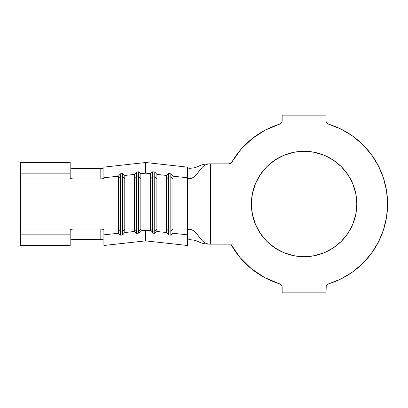 <?xml version="1.0" encoding="UTF-8"?>
<svg xmlns="http://www.w3.org/2000/svg" width="408" height="408" viewBox="0 0 408 408"><rect width="100%" height="100%" fill="white"/><g stroke="black" fill="none" stroke-linecap="round" stroke-linejoin="round"><path stroke-width="0.61" d="M304.098 256.724A52.724 52.724 0 0 1 251.374 204A52.724 52.724 0 0 1 304.098 151.276L314.384 152.286L324.273 155.29L333.387 160.16L341.379 166.719L347.937 174.706L352.808 183.824L355.807 193.713L356.822 204L355.807 214.287L352.808 224.176L347.937 233.294L341.379 241.281L333.387 247.84L324.273 252.71L314.384 255.714L304.098 256.724L293.811 255.714L283.922 252.71L274.803 247.84L266.817 241.281L260.258 233.294L255.388 224.176L252.384 214.287L251.374 204L252.384 193.713L255.388 183.824L260.258 174.706L266.817 166.719L274.803 160.16L283.922 155.29L293.811 152.286L304.098 151.276A52.724 52.724 0 0 1 356.822 204A52.724 52.724 0 0 1 304.098 256.724M103.617 239.899L103.902 240.057A3.748 0.413 0 0 0 100.154 239.644L100.154 229.005L100.159 239.644L73.924 239.644L73.93 229.005L100.154 229.005A3.748 0.413 180 0 1 103.902 229.418L103.902 245.483L103.902 234.845L118.356 233.249L118.356 229.005L100.154 229.005L103.902 229.418L103.902 234.845L118.356 233.249L120.498 235.141L120.498 231.132L118.356 229.005L20.4 229.005L20.4 178.995L118.356 178.995L118.356 233.249L120.498 235.141L122.64 234.901L122.64 231.132L120.498 231.132L120.498 235.141L122.64 234.901L124.777 232.54L134.416 231.474L134.416 229.005L124.777 229.005L124.777 232.54L124.777 178.995L134.416 178.995L134.416 229.005L124.777 229.005L122.64 231.132L122.64 234.901L124.777 232.54L134.416 231.474L136.558 233.366L136.558 231.132L134.416 229.005L134.416 231.474L136.558 233.366L138.695 233.131L138.695 231.132L136.558 231.132L136.558 233.366L138.695 233.131L140.837 230.765L145.656 230.234L150.47 230.765L150.47 229.005L140.837 229.005L140.837 178.995L150.47 178.995L150.47 229.005L140.837 229.005L138.695 231.132L138.695 233.131L140.837 230.765L145.656 230.234L145.656 240.873L103.902 245.483L145.656 240.873L145.656 230.234L150.47 230.765L152.612 233.131L152.612 231.132L150.47 229.005L150.47 230.765L152.612 233.131L154.754 233.366L154.754 231.132L152.612 231.132L152.612 233.131L154.754 233.366L156.896 231.474L166.53 232.54L166.53 229.005L156.896 229.005L156.896 231.474L156.896 178.995L166.53 178.995L166.53 229.005L156.896 229.005L154.754 231.132L154.754 233.366L156.896 231.474L166.53 232.54L168.672 234.901L168.672 231.132L166.53 229.005L166.53 232.54L168.672 234.901L170.814 235.141L170.814 231.132L168.672 231.132L168.672 234.901L170.814 235.141L172.956 233.249L187.405 234.845L187.405 229.005L172.956 229.005L172.956 178.995L187.405 178.995L187.405 229.005L172.956 229.005L170.814 231.132L170.814 235.141L172.956 233.249L187.405 234.845L187.405 245.483L145.656 240.873L187.405 245.483L187.405 229.357L188.231 229.128L190.057 229.286L189.888 239.705C200.221 240.241 198.125 244.147 210.421 244.147L230.877 244.147L239.914 257.417L251.328 268.714L264.69 277.619L279.505 283.8A83.502 83.502 0 0 1 230.877 244.147L210.421 244.147C199.553 244.147 199.216 231.367 190.057 229.286C199.216 231.367 199.553 244.147 210.421 244.147C198.125 244.147 200.221 240.241 189.888 239.705L187.496 239.899M252.159 138.613L240.955 149.359L231.928 161.991A83.502 83.502 0 0 1 279.505 124.2L265.159 130.132L252.159 138.613L240.955 149.359L231.928 161.991L230.561 163.353L228.689 163.853L210.421 163.853C199.553 163.853 199.216 176.633 190.057 178.714L187.405 178.643L187.405 167.127L145.656 162.517L145.656 173.155L145.656 162.517L103.902 167.127L145.656 162.517L187.405 167.127L187.405 177.766L172.956 176.169L170.814 173.808L168.672 173.568L170.814 173.808L170.814 176.868L170.814 173.808L172.956 176.169L172.956 178.995L170.814 176.868L172.956 178.995L187.405 178.995L187.405 177.766L172.956 176.169L172.956 229.005L170.814 231.132L170.814 176.868L168.672 176.868L168.672 173.568L166.53 175.46L168.672 173.568L168.672 176.868L170.814 176.868L170.814 231.132L168.672 231.132L168.672 176.868L166.53 178.995L168.672 176.868L168.672 231.132L166.53 229.005L166.53 175.46L156.896 174.4L154.754 172.033L152.612 171.799L154.754 172.033L154.754 176.868L154.754 172.033L156.896 174.4L156.896 178.995L154.754 176.868L156.896 178.995L166.53 178.995L166.53 175.46L156.896 174.4L156.896 229.005L154.754 231.132L154.754 176.868L152.612 176.868L152.612 171.799L150.47 173.686L152.612 171.799L152.612 176.868L154.754 176.868L154.754 231.132L152.612 231.132L152.612 176.868L150.47 178.995L152.612 176.868L152.612 231.132L150.47 229.005L150.47 173.686L145.656 173.155L140.837 173.686L138.695 171.799L136.558 172.033L138.695 171.799L138.695 176.868L138.695 171.799L140.837 173.686L140.837 178.995L138.695 176.868L140.837 178.995L150.47 178.995L150.47 173.686L145.656 173.155L140.837 173.686L140.837 229.005L138.695 231.132L138.695 176.868L136.558 176.868L136.558 172.033L134.416 174.4L136.558 172.033L136.558 176.868L138.695 176.868L138.695 231.132L136.558 231.132L136.558 176.868L134.416 178.995L136.558 176.868L136.558 231.132L134.416 229.005L134.416 174.4L124.777 175.46L122.64 173.568L120.498 173.808L122.64 173.568L122.64 176.868L122.64 173.568L124.777 175.46L124.777 178.995L122.64 176.868L124.777 178.995L134.416 178.995L134.416 174.4L124.777 175.46L124.777 229.005L122.64 231.132L122.64 176.868L120.498 176.868L120.498 173.808L118.356 176.169L120.498 173.808L120.498 176.868L122.64 176.868L122.64 231.132L120.498 231.132L120.498 176.868L118.356 178.995L120.498 176.868L120.498 231.132L118.356 229.005L118.356 176.169L103.902 177.766L103.902 167.127L103.902 178.582L100.154 178.995L118.356 178.995L118.356 176.169L103.902 177.766L103.902 178.582A3.748 0.413 0 0 1 100.154 178.995L73.93 178.995L73.93 168.356L100.174 168.356L100.154 178.995L100.154 168.356A3.748 0.413 180 0 0 103.902 167.943L103.617 168.101M282.152 287.38L282.152 292.857L326.043 292.857L326.232 286.212L327.624 284.325L341.012 278.899L352.405 272.111L362.579 263.604L371.275 253.597L378.282 242.337L383.413 230.107L386.549 217.219L387.6 204L386.549 190.781L383.413 177.893L378.282 165.663L371.275 154.403L362.579 144.396L352.405 135.889L341.012 129.101L328.685 124.2A83.502 83.502 0 0 1 328.685 283.8A3.748 3.748 0 0 0 326.043 287.38L326.043 292.857L282.152 292.857L282.152 287.38A3.748 3.748 0 0 0 279.505 283.8L280.571 284.325L281.964 286.212L281.418 285.156M326.043 120.62L326.043 115.143L282.152 115.143L281.964 121.788L280.571 123.675L279.505 124.2A3.748 3.748 0 0 0 282.152 120.62L282.152 115.143L326.043 115.143L326.043 120.62A3.748 3.748 0 0 0 328.685 124.2L326.777 122.844L326.232 121.788L326.777 122.844M230.561 163.353L228.689 163.853L210.421 163.853L210.421 244.147L210.421 163.853C198.125 163.853 200.221 167.759 189.888 168.295C200.221 167.759 198.125 163.853 210.421 163.853C199.553 163.853 199.216 176.633 190.057 178.714L187.405 178.643L187.405 229.357L190.057 229.286L189.888 239.705L187.405 239.986M239.914 257.417L251.328 268.714L264.69 277.619M383.413 230.107L386.549 217.219M383.413 177.893L378.282 165.663L371.275 154.403L362.579 144.396M328.685 124.2L327.624 123.675M266.817 241.281L260.258 233.294L255.388 224.176M255.388 183.824L260.258 174.706L266.817 166.719M341.379 166.719L347.937 174.706L352.808 183.824L355.807 193.713L356.822 204L355.807 214.287L352.808 224.176L347.937 233.294L341.379 241.281M187.405 168.014L189.888 168.295L190.057 178.714L189.888 168.295L187.405 168.014M73.909 168.356L100.154 168.356M187.405 178.643L187.405 178.995M187.405 229.005L187.405 229.357M231.928 161.991A3.748 3.748 0 0 1 228.689 163.853M100.154 239.644L73.909 239.644M20.4 179.918L20.4 162.517L70.181 162.517L20.4 162.517L20.4 173.155L70.181 173.155L70.181 162.517L70.181 178.582L70.181 173.155L20.4 173.155L20.4 178.995L73.93 178.995L70.181 178.582A3.748 0.413 0 0 0 73.93 178.995L73.924 168.356A3.748 0.413 180 0 1 70.181 167.943L70.472 168.101M70.472 239.899L70.181 240.057A3.748 0.413 0 0 1 73.93 239.644L73.93 229.005A3.748 0.413 180 0 0 70.181 229.418L70.181 245.483L20.4 245.483L70.181 245.483L70.181 234.845L20.4 234.845L20.4 245.483L20.4 234.845L70.181 234.845L70.181 229.418L73.93 229.005L20.4 229.005L20.4 234.845L20.4 228.082M20.4 181.636L20.4 223.9"/></g></svg>

